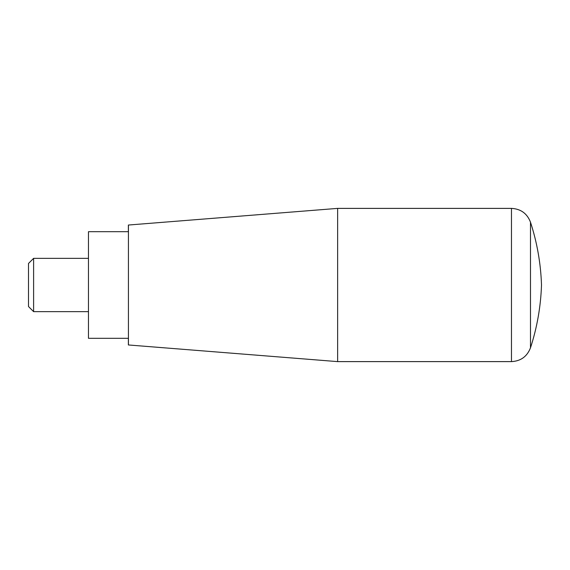 <?xml version="1.0" encoding="UTF-8"?>
<svg xmlns="http://www.w3.org/2000/svg" width="570" height="570" viewBox="0 0 570 570"><rect width="100%" height="100%" fill="white"/><g stroke="black" fill="none" stroke-linecap="round" stroke-linejoin="round"><path stroke-width="0.85" d="M88.464 258.353L33.609 258.353L28.5 263.461L28.5 306.539L33.609 311.647L88.464 311.647M511.475 361.615L337.632 361.615L128.371 344.964L128.371 338.302L88.464 338.302L88.464 231.698L128.371 231.698L128.371 225.036L337.632 208.385L511.475 208.385L511.475 361.615C520.78 361.116 527.115 356.514 530.485 347.821L530.485 222.179C527.122 213.486 520.788 208.891 511.475 208.385M128.435 344.964L128.435 225.036M337.632 361.615L337.632 208.385M33.609 311.647L33.609 258.353M530.485 222.179C537.118 242.599 540.788 263.54 541.5 285C540.788 306.461 537.118 327.401 530.485 347.821"/></g></svg>
